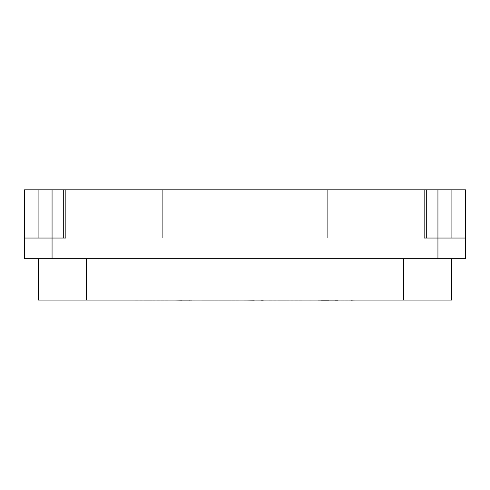 <?xml version="1.0" encoding="UTF-8"?>
<svg xmlns="http://www.w3.org/2000/svg" width="490" height="490" viewBox="0 0 490 490"><rect width="100%" height="100%" fill="white"/><g stroke="black" fill="none" stroke-linecap="round" stroke-linejoin="round"><path stroke-width="0.37" stroke-dasharray="2.45 1.84" d="M285.891 300.192L279.655 300.192M269.365 300.192L302.048 300.192M279.655 300.058L285.891 300.058M302.048 300.058L269.365 300.058L302.048 300.058M311.328 300.192L308.235 300.058L311.328 300.192M311.328 300.058L308.235 300.058M52.063 258.714L52.063 238.042L65.844 238.042L24.5 238.042L162.312 238.042L24.5 238.042L24.5 258.714L437.938 258.714L437.938 238.042L327.688 238.042L465.5 238.042L465.5 189.808L465.5 238.042L465.5 189.808L465.5 238.042L437.938 238.042L437.938 189.808L424.156 189.808L426.521 189.808L426.521 238.042L426.521 189.808L426.521 238.042L327.688 238.042L465.5 238.042L327.688 238.042L327.688 189.808L451.719 189.808L451.719 238.042L451.719 189.808L327.688 189.808L426.521 189.808L327.688 189.808L426.521 189.808L424.156 189.808L424.156 238.042L424.156 189.808L24.5 189.808L162.312 189.808L63.48 189.808L65.844 189.808L63.48 189.808L63.48 238.042L65.844 238.042L65.844 189.808L65.844 238.042L63.48 238.042L162.312 238.042L162.312 189.808L24.5 189.808L24.5 238.042L24.5 189.808L24.5 238.042L52.063 238.042L52.063 189.808M437.938 258.714L465.5 258.714L465.5 238.042L451.719 238.042L465.5 238.042L465.5 189.808L327.688 189.808L437.938 189.808M327.688 238.042L327.688 189.808L327.688 238.042L327.688 189.808L426.521 189.808L424.156 189.808L426.521 189.808L426.521 238.042L327.688 238.042L451.719 238.042L451.719 189.808L451.719 238.042L451.719 189.808L465.5 189.808L451.719 189.808L451.719 238.042L451.719 189.808L451.719 238.042L327.688 238.042L327.688 189.808L327.688 238.042M245.508 300.058L247.279 300.058M259.167 300.125L265.831 300.125L259.167 300.125M254.286 300.058L244.185 300.192M262.738 300.058L254.31 300.058M254.31 300.192L245.508 300.192M247.279 300.192L261.507 300.192M260.974 300.058L254.108 300.192M260.974 300.192L254.237 300.058M152.053 300.192L145.818 300.192M135.528 300.192L168.211 300.192M145.818 300.058L152.053 300.058M168.211 300.058L135.528 300.058L168.211 300.058M351.373 300.192L352.402 300.192M336.924 300.125L354.613 300.192M335.117 300.192L334.358 300.192M334.29 300.192L328.955 300.192M349.756 300.192L352.402 300.058M336.82 300.192L349.756 300.058M321.483 300.058L336.82 300.058M351.52 300.192L337.812 300.058M318.396 300.125L351.52 300.058M181.116 300.192L191.204 300.192M191.014 300.192L189.373 300.192M181.686 300.192L182.102 300.192M181.116 300.058L194.714 300.125L181.116 300.125M181.894 300.192L191.621 300.058L181.894 300.058M188.975 300.058L181.686 300.058M174.397 300.058L192.068 300.125M238.446 300.192L200.018 300.192M203.13 300.192L235.341 300.192M203.13 300.058L206.419 300.192M206.419 300.058L218.907 300.192M218.907 300.058L219.6 300.192M219.6 300.058L232.04 300.192M232.04 300.058L235.341 300.058M162.312 238.042L162.312 189.808L120.969 189.808L120.969 238.042L38.281 238.042L38.281 189.808L38.281 238.042L38.281 189.808L120.969 189.808L120.969 238.042L162.312 238.042L162.312 189.808L24.5 189.808L38.281 189.808L38.281 238.042L38.281 189.808L38.281 238.042L24.5 238.042L24.5 189.808L24.5 238.042L38.281 238.042L38.281 189.808L38.281 238.042L162.312 238.042L162.312 189.808L63.48 189.808L162.312 189.808L63.48 189.808L65.844 189.808L63.48 189.808L63.48 238.042L63.48 189.808L63.48 238.042L162.312 238.042L63.48 238.042L162.312 238.042L162.312 189.808L162.312 238.042M65.844 238.042L63.48 238.042L65.844 238.042M451.719 300.058L38.281 300.058L38.281 258.714L86.516 258.714L38.281 258.714M403.484 258.714L86.516 258.714L403.484 258.714L403.484 300.058M86.516 258.714L86.516 300.058"/><path stroke-width="0.73" d="M302.048 300.058L269.365 300.058M308.235 300.058L311.328 300.058M52.063 258.714L52.063 238.042L65.844 238.042L65.844 189.808L465.5 189.808L465.5 238.042L424.156 238.042L424.156 189.808L424.156 238.042L437.938 238.042L437.938 258.714L24.5 258.714L24.5 189.808L65.844 189.808L65.844 238.042L52.063 238.042L52.063 189.808M437.938 189.808L437.938 238.042L465.5 238.042L465.5 258.714L437.938 258.714M264.061 300.125L254.286 300.058L264.061 300.125M261.507 300.192L262.738 300.192M254.286 300.192L244.185 300.058M168.211 300.058L135.528 300.058M336.924 300.125L318.396 300.125M354.613 300.058L351.373 300.192M337.812 300.192L335.117 300.192M328.955 300.192L321.483 300.192M189.373 300.192L188.975 300.192M182.102 300.192L174.397 300.058M192.068 300.125L181.116 300.125M200.018 300.058L238.446 300.058M52.063 238.042L24.5 238.042L52.063 238.042M451.719 258.714L451.719 300.058L451.719 258.714M38.281 258.714L38.281 300.058L451.719 300.058M86.516 300.058L86.516 258.714M403.484 258.714L403.484 300.058"/></g></svg>
